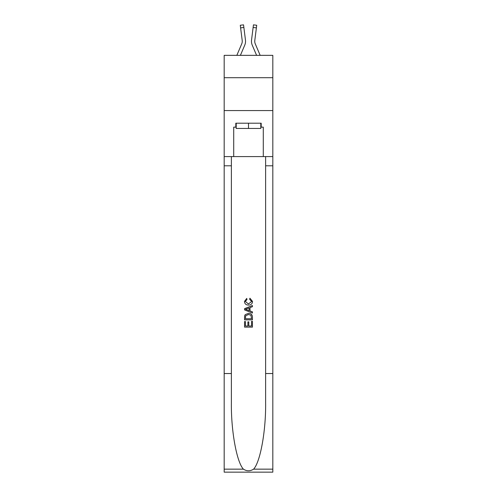 <?xml version="1.0" encoding="UTF-8"?>
<svg xmlns="http://www.w3.org/2000/svg" width="497" height="497" viewBox="0 0 497 497"><rect width="100%" height="100%" fill="white"/><g stroke="black" fill="none" stroke-linecap="round" stroke-linejoin="round"><path stroke-width="0.75" d="M272.822 77.706L272.822 55.353L224.178 55.353L224.178 77.706L272.822 77.706L272.822 110.576L224.178 110.576L224.178 77.706M240.405 55.353L244.754 45.146A9.859 9.859 -40.9 0 0 245.462 40.052L243.872 27.459L240.61 27.869L240.281 25.26L243.542 24.85L243.872 27.459M236.833 55.353L241.728 43.86A6.573 6.573 -32.5 0 0 242.256 41.294M245.53 41.767L245.543 41.282L245.53 41.767M245.412 39.654L245.462 40.052M260.167 55.353L255.272 43.86A6.573 6.573 32.5 0 1 254.744 41.294A6.573 6.573 40.9 0 0 255.272 43.86A6.573 6.573 40.9 0 1 254.744 41.294A6.573 6.573 40.9 0 0 255.272 43.86A6.573 6.573 40.9 0 1 254.744 41.294A6.573 6.573 40.9 0 0 255.272 43.86A6.573 6.573 40.9 0 1 254.744 41.294A6.573 6.573 40.9 0 0 255.272 43.86A6.573 6.573 40.9 0 1 254.744 41.294A6.573 6.573 40.9 0 0 255.272 43.86A6.573 6.573 40.9 0 1 254.744 41.294A6.573 6.573 40.9 0 0 255.272 43.86A6.573 6.573 40.9 0 1 254.744 41.294A6.573 6.573 40.9 0 0 255.272 43.86A6.573 6.573 40.9 0 1 254.744 41.294A6.573 6.573 40.9 0 0 255.272 43.86A6.573 6.573 40.9 0 1 254.744 41.294A6.573 6.573 40.9 0 0 255.272 43.86A6.573 6.573 40.9 0 1 254.744 41.294A6.573 6.573 40.9 0 0 255.272 43.86A6.573 6.573 40.9 0 1 254.744 41.294A6.573 6.573 40.9 0 0 255.272 43.86A6.573 6.573 40.9 0 1 254.744 41.294A6.573 6.573 40.9 0 0 255.272 43.86A6.573 6.573 40.9 0 1 254.744 41.294A6.573 6.573 40.9 0 0 255.272 43.86A6.573 6.573 40.9 0 1 254.744 41.294A6.573 6.573 40.9 0 0 255.272 43.86A6.573 6.573 40.9 0 1 254.744 41.294A6.573 6.573 40.9 0 0 255.272 43.86A6.573 6.573 40.9 0 1 254.744 41.294A6.573 6.573 40.9 0 0 255.272 43.86A6.573 6.573 40.9 0 1 254.744 41.294A6.573 6.573 40.9 0 0 255.272 43.86A6.573 6.573 40.9 0 1 254.744 41.294A6.573 6.573 40.9 0 0 255.272 43.86A6.573 6.573 40.9 0 1 254.744 41.294A6.573 6.573 40.9 0 0 255.272 43.86A6.573 6.573 40.9 0 1 254.744 41.294A6.573 6.573 40.9 0 0 255.272 43.86A6.573 6.573 40.9 0 1 254.744 41.294A6.573 6.573 40.9 0 0 255.272 43.86A6.573 6.573 40.9 0 1 254.744 41.294A6.573 6.573 40.9 0 0 255.272 43.86A6.573 6.573 40.9 0 1 254.799 40.462L256.39 27.869L253.128 27.459L253.458 24.85L256.719 25.26L253.458 24.85L256.719 25.26L253.458 24.85L256.719 25.26L253.458 24.85L256.719 25.26L253.458 24.85L256.719 25.26L253.458 24.85L256.719 25.26L253.458 24.85L256.719 25.26L253.458 24.85L256.719 25.26L253.458 24.85L256.719 25.26L253.458 24.85L256.719 25.26L253.458 24.85L256.719 25.26L253.458 24.85L256.719 25.26L253.458 24.85L256.719 25.26L253.458 24.85L256.719 25.26L253.458 24.85L256.719 25.26L253.458 24.85L256.719 25.26L253.458 24.85L256.719 25.26L253.458 24.85L256.719 25.26L253.458 24.85L256.719 25.26L253.458 24.85L256.719 25.26L253.458 24.85L256.719 25.26L253.458 24.85L256.719 25.26L253.458 24.85L256.719 25.26L256.39 27.869M256.595 55.353L252.246 45.146A9.859 9.859 40.9 0 1 251.538 40.052L253.128 27.459M254.756 41.605L254.799 40.462L254.756 41.605M260.795 123.2L260.795 128.456L236.205 128.456L236.205 123.2M248.5 123.2L248.5 128.456M251.532 321.366L251.532 326.02L248.798 326.02L251.532 326.02L251.532 321.366L252.439 321.366L252.439 327.132L244.555 327.132L244.555 321.571L244.555 327.132M247.891 321.876L247.891 326.02L245.462 326.02L247.891 326.02L247.891 321.876L248.798 321.876L248.798 326.02M245.232 314.613L244.667 315.757L245.232 314.613L248.457 313.377C250.979 313.365 252.308 314.582 252.439 317.024L252.439 319.851L244.555 319.851L244.555 317.154L244.555 319.851M249.916 298.206L249.656 299.318L249.916 298.206L252.544 301.43C252.327 303.853 250.96 305.071 248.438 305.083L248.438 305.083C246.015 305.034 244.686 303.822 244.449 301.449L246.742 298.411L246.984 299.523L245.363 301.505L248.432 303.971L251.631 301.53L249.656 299.318M253.588 469.149L272.822 469.149L272.822 472.15L224.178 472.15L224.178 373.539L231.372 373.539L231.372 402.856C231.024 430.88 236.709 462.179 243.412 469.149C246.804 471.311 250.19 471.311 253.588 469.149C260.291 462.179 265.976 430.88 265.628 402.856L265.628 156.592M244.555 308.656L244.555 309.911L252.439 313.042L244.555 309.911L244.555 308.656L252.439 305.525L244.555 308.656M265.628 373.539L272.822 373.539L272.822 110.576M224.178 373.539L224.178 110.576M231.372 156.592L231.372 373.539M272.822 469.149L272.822 373.539M224.178 156.592L233.708 156.592L233.708 127.145L236.205 127.145M260.795 127.145L261.186 127.145L261.186 123.2L235.814 123.2L235.814 127.145M261.186 127.145L263.292 127.145L263.292 156.592L272.822 156.592M233.708 156.592L263.292 156.592M252.439 305.525L252.439 306.705L250.016 307.6L250.016 310.96L252.439 311.861L252.439 313.042M246.922 309.824L249.103 310.631L249.103 307.935L245.462 309.283L246.922 309.824M249.103 307.935L249.103 310.625M244.555 317.154L244.667 315.757M250.973 315.247L251.532 318.739L250.973 315.247L248.438 314.489L245.624 315.837L245.462 318.739L251.532 318.739L245.462 318.739M244.555 321.571L245.462 321.571L245.462 326.02M240.61 27.869L242.201 40.462A6.573 6.573 -40.9 0 1 241.728 43.86A6.573 6.573 -40.9 0 0 242.256 41.301A6.573 6.573 -40.9 0 1 241.728 43.86A6.573 6.573 -40.9 0 0 242.256 41.301A6.573 6.573 -40.9 0 1 241.728 43.86A6.573 6.573 -40.9 0 0 242.256 41.301A6.573 6.573 -40.9 0 1 241.728 43.86A6.573 6.573 -40.9 0 0 242.256 41.301A6.573 6.573 -40.9 0 1 241.728 43.86A6.573 6.573 -40.9 0 0 242.256 41.301A6.573 6.573 -40.9 0 1 241.728 43.86A6.573 6.573 -40.9 0 0 242.256 41.301A6.573 6.573 -40.9 0 1 241.728 43.86A6.573 6.573 -40.9 0 0 242.256 41.301A6.573 6.573 -40.9 0 1 241.728 43.86A6.573 6.573 -40.9 0 0 242.256 41.301A6.573 6.573 -40.9 0 1 241.728 43.86A6.573 6.573 -40.9 0 0 242.256 41.301A6.573 6.573 -40.9 0 1 241.728 43.86A6.573 6.573 -40.9 0 0 242.256 41.301A6.573 6.573 -40.9 0 1 241.728 43.86A6.573 6.573 -40.9 0 0 242.256 41.301A6.573 6.573 -40.9 0 1 241.728 43.86A6.573 6.573 -40.9 0 0 242.256 41.301A6.573 6.573 -40.9 0 1 241.728 43.86A6.573 6.573 -40.9 0 0 242.256 41.301A6.573 6.573 -40.9 0 1 241.728 43.86A6.573 6.573 -40.9 0 0 242.256 41.301A6.573 6.573 -40.9 0 1 241.728 43.86A6.573 6.573 -40.9 0 0 242.256 41.301A6.573 6.573 -40.9 0 1 241.728 43.86A6.573 6.573 -40.9 0 0 242.256 41.301A6.573 6.573 -40.9 0 1 241.728 43.86A6.573 6.573 -40.9 0 0 242.256 41.301A6.573 6.573 -40.9 0 1 241.728 43.86A6.573 6.573 -40.9 0 0 242.256 41.301A6.573 6.573 -40.9 0 1 241.728 43.86A6.573 6.573 -40.9 0 0 242.256 41.301A6.573 6.573 -40.9 0 1 241.728 43.86A6.573 6.573 -40.9 0 0 242.256 41.301A6.573 6.573 -40.9 0 1 241.728 43.86A6.573 6.573 -40.9 0 0 242.256 41.301A6.573 6.573 -40.9 0 1 241.728 43.86A6.573 6.573 -40.9 0 0 242.256 41.301M251.47 41.767L251.457 41.282M251.538 40.052L251.588 39.654M256.719 25.26L253.458 24.85M265.628 165.799L272.822 165.799M231.372 165.799L224.178 165.799M224.178 469.149L243.412 469.149M240.281 25.26L243.542 24.85"/></g></svg>
